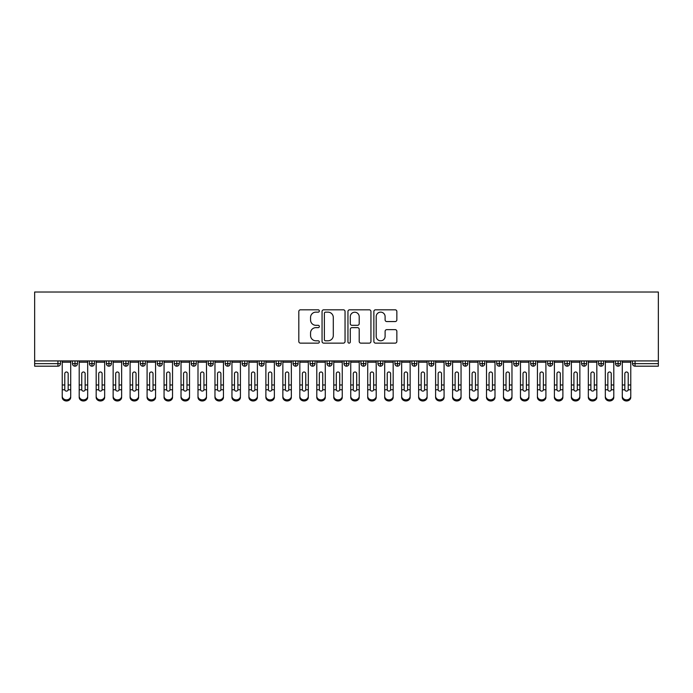 <?xml version="1.0" encoding="UTF-8"?>
<svg xmlns="http://www.w3.org/2000/svg" width="693" height="693" viewBox="0 0 693 693"><rect width="100%" height="100%" fill="white"/><g stroke="black" fill="none" stroke-linecap="round" stroke-linejoin="round"><path stroke-width="1.04" d="M319.343 310.984A1.169 1.169 0 0 0 318.182 309.814L300.485 309.814A1.663 1.663 0 0 0 298.813 311.478L298.813 341.467A1.663 1.663 0 0 0 300.485 343.13L318.182 343.13A1.169 1.169 0 0 0 319.343 341.97A1.169 1.169 0 0 0 318.182 340.8L315.887 340.8A5.327 5.327 0 0 1 310.559 335.473L310.559 332.969A5.327 5.327 0 0 1 315.887 327.642L318.182 327.642A1.169 1.169 0 0 0 319.343 326.472A1.169 1.169 0 0 0 318.182 325.312L315.887 325.312A5.327 5.327 0 0 1 310.559 319.975L310.559 317.481A5.327 5.327 0 0 1 315.887 312.145L318.182 312.145A1.169 1.169 0 0 0 319.343 310.984M395.183 321.561A1.663 1.663 0 0 0 396.846 319.897L396.846 311.478A1.663 1.663 0 0 0 395.183 309.814L375.528 309.814A1.663 1.663 0 0 0 373.865 311.478L373.865 341.467A1.663 1.663 0 0 0 375.528 343.13L395.183 343.13A1.663 1.663 0 0 0 396.846 341.467L396.846 331.306A1.663 1.663 0 0 0 395.183 329.643L386.772 329.643A1.663 1.663 0 0 0 385.109 331.306L385.109 336.348A4.453 4.453 0 0 1 380.648 340.8A4.453 4.453 0 0 1 376.195 336.348L376.195 316.606A4.453 4.453 0 0 1 380.648 312.145A4.453 4.453 0 0 1 385.109 316.606L385.109 319.897A1.663 1.663 0 0 0 386.772 321.561L395.183 321.561M34.65 360.923L34.65 292.022L658.35 292.022L658.35 360.923L34.65 360.923L34.65 363.643L57.943 363.643L57.943 360.923M345.045 311.478A1.663 1.663 0 0 0 343.373 309.814L323.718 309.814A1.663 1.663 0 0 0 322.054 311.478L322.054 341.467A1.663 1.663 0 0 0 323.718 343.13L343.373 343.13A1.663 1.663 0 0 0 345.045 341.467L345.045 311.478M349.627 309.814L369.282 309.814A1.663 1.663 0 0 1 370.946 311.478L370.946 341.467A1.663 1.663 0 0 1 369.282 343.13L360.871 343.13A1.663 1.663 0 0 1 359.199 341.467L359.199 329.305A1.663 1.663 0 0 0 357.536 327.642L351.957 327.642A1.663 1.663 0 0 0 350.286 329.305L350.286 341.97A1.169 1.169 0 0 1 349.125 343.13A1.169 1.169 0 0 1 347.955 341.97L347.955 311.478A1.663 1.663 0 0 1 349.627 309.814M60.49 363.643L57.943 363.643L57.943 366.19A2.547 2.547 0 0 0 60.49 363.643L60.49 360.923L60.49 363.643A2.547 2.547 0 0 1 57.943 366.19L34.65 366.19L34.65 363.643M658.35 360.923L658.35 366.19L635.057 366.19A2.547 2.547 0 0 1 632.51 363.643L632.51 360.923M75 360.923L75 366.19A2.547 2.547 0 0 1 72.453 363.643L72.453 360.923L72.453 363.643A2.547 2.547 0 0 0 75 366.19A2.547 2.547 0 0 0 77.46 363.643L77.46 360.923M91.97 360.923L91.97 366.19A2.547 2.547 0 0 1 89.423 363.643L89.423 360.923L89.423 363.643A2.547 2.547 0 0 0 91.97 366.19A2.547 2.547 0 0 0 94.43 363.643L94.43 360.923M108.94 360.923L108.94 366.19A2.547 2.547 0 0 1 106.393 363.643L106.393 360.923L106.393 363.643A2.547 2.547 0 0 0 108.94 366.19A2.547 2.547 0 0 0 111.4 363.643L111.4 360.923M125.918 360.923L125.918 366.19A2.547 2.547 0 0 1 123.371 363.643L123.371 360.923L123.371 363.643A2.547 2.547 0 0 0 125.918 366.19A2.547 2.547 0 0 0 128.378 363.643L128.378 360.923M142.888 360.923L142.888 366.19A2.547 2.547 0 0 1 140.341 363.643L140.341 360.923L140.341 363.643A2.547 2.547 0 0 0 142.888 366.19A2.547 2.547 0 0 0 145.348 363.643L145.348 360.923M159.858 360.923L159.858 366.19A2.547 2.547 0 0 1 157.311 363.643L157.311 360.923L157.311 363.643A2.547 2.547 0 0 0 159.858 366.19A2.547 2.547 0 0 0 162.318 363.643L162.318 360.923M176.828 360.923L176.828 366.19A2.547 2.547 0 0 1 174.281 363.643L174.281 360.923L174.281 363.643A2.547 2.547 0 0 0 176.828 366.19A2.547 2.547 0 0 0 179.288 363.643L179.288 360.923M193.797 360.923L193.797 366.19A2.547 2.547 0 0 1 191.251 363.643L191.251 360.923L191.251 363.643A2.547 2.547 0 0 0 193.797 366.19A2.547 2.547 0 0 0 196.258 363.643L196.258 360.923M210.767 360.923L210.767 366.19A2.547 2.547 0 0 1 208.229 363.643A2.547 2.547 0 0 0 210.767 366.19A2.547 2.547 0 0 1 208.229 363.643L208.229 360.923M213.236 360.923L213.236 363.643A2.547 2.547 0 0 1 210.767 366.19A2.547 2.547 0 0 0 213.236 363.643L208.229 363.643M227.746 360.923L227.746 366.19A2.547 2.547 0 0 1 225.199 363.643L225.199 360.923L225.199 363.643A2.547 2.547 0 0 0 227.746 366.19A2.547 2.547 0 0 0 230.206 363.643L230.206 360.923M244.716 360.923L244.716 366.19A2.547 2.547 0 0 1 242.169 363.643L242.169 360.923L242.169 363.643A2.547 2.547 0 0 0 244.716 366.19A2.547 2.547 0 0 0 247.176 363.643L247.176 360.923M261.685 360.923L261.685 366.19A2.547 2.547 0 0 1 259.139 363.643L259.139 360.923L259.139 363.643A2.547 2.547 0 0 0 261.685 366.19A2.547 2.547 0 0 0 264.146 363.643L264.146 360.923M278.655 360.923L278.655 366.19A2.547 2.547 0 0 1 276.109 363.643A2.547 2.547 0 0 0 278.655 366.19A2.547 2.547 0 0 1 276.109 363.643L276.109 360.923M281.115 360.923L281.115 363.643A2.547 2.547 0 0 1 278.655 366.19A2.547 2.547 0 0 0 281.115 363.643L276.109 363.643M295.625 366.19A2.547 2.547 0 0 1 293.078 363.643L293.078 360.923L293.078 363.643A2.547 2.547 0 0 0 295.625 366.19A2.547 2.547 0 0 0 298.085 363.643L298.085 360.923L298.085 363.643A2.547 2.547 0 0 1 295.625 366.19L295.625 363.643L298.085 363.643M312.604 360.923L312.604 366.19A2.547 2.547 0 0 1 310.057 363.643L310.057 360.923L310.057 363.643A2.547 2.547 0 0 0 312.604 366.19A2.547 2.547 0 0 0 315.064 363.643L315.064 360.923M329.573 360.923L329.573 366.19A2.547 2.547 0 0 1 327.027 363.643L327.027 360.923L327.027 363.643A2.547 2.547 0 0 0 329.573 366.19A2.547 2.547 0 0 0 332.034 363.643L332.034 360.923M346.543 360.923L346.543 363.643L343.997 363.643L343.997 360.923L343.997 363.643A2.547 2.547 0 0 0 346.543 366.19A2.547 2.547 0 0 0 349.003 363.643L349.003 360.923L349.003 363.643A2.547 2.547 0 0 1 346.543 366.19A2.547 2.547 0 0 1 343.997 363.643A2.547 2.547 0 0 0 346.543 366.19L346.543 363.643L349.003 363.643M363.513 360.923L363.513 366.19A2.547 2.547 0 0 1 360.966 363.643L360.966 360.923L360.966 363.643A2.547 2.547 0 0 0 363.513 366.19A2.547 2.547 0 0 0 365.973 363.643L365.973 360.923M380.483 360.923L380.483 366.19A2.547 2.547 0 0 1 377.936 363.643L377.936 360.923L377.936 363.643A2.547 2.547 0 0 0 380.483 366.19A2.547 2.547 0 0 0 382.943 363.643L382.943 360.923M397.453 360.923L397.453 366.19A2.547 2.547 0 0 1 394.915 363.643L394.915 360.923L394.915 363.643A2.547 2.547 0 0 0 397.453 366.19A2.547 2.547 0 0 0 399.922 363.643L399.922 360.923M414.431 360.923L414.431 366.19A2.547 2.547 0 0 1 411.885 363.643L411.885 360.923M416.891 360.923L416.891 363.643A2.547 2.547 0 0 1 414.431 366.19A2.547 2.547 0 0 0 416.891 363.643L411.885 363.643A2.547 2.547 0 0 0 414.431 366.19M431.401 360.923L431.401 366.19A2.547 2.547 0 0 1 428.854 363.643L428.854 360.923L428.854 363.643A2.547 2.547 0 0 0 431.401 366.19A2.547 2.547 0 0 0 433.861 363.643L433.861 360.923M448.371 360.923L448.371 366.19A2.547 2.547 0 0 1 445.824 363.643L445.824 360.923M450.831 360.923L450.831 363.643A2.547 2.547 0 0 1 448.371 366.19A2.547 2.547 0 0 0 450.831 363.643L445.824 363.643A2.547 2.547 0 0 0 448.371 366.19M465.341 360.923L465.341 366.19A2.547 2.547 0 0 1 462.794 363.643L462.794 360.923M467.801 360.923L467.801 363.643A2.547 2.547 0 0 1 465.341 366.19A2.547 2.547 0 0 0 467.801 363.643L462.794 363.643A2.547 2.547 0 0 0 465.341 366.19M482.311 360.923L482.311 366.19A2.547 2.547 0 0 1 479.764 363.643A2.547 2.547 0 0 0 482.311 366.19A2.547 2.547 0 0 1 479.764 363.643L479.764 360.923M484.771 360.923L484.771 363.643L484.771 360.923M499.289 360.923L499.289 366.19A2.547 2.547 0 0 1 496.742 363.643L496.742 360.923M501.749 360.923L501.749 363.643A2.547 2.547 0 0 1 499.289 366.19A2.547 2.547 0 0 0 501.749 363.643L496.742 363.643A2.547 2.547 0 0 0 499.289 366.19M516.259 360.923L516.259 366.19A2.547 2.547 0 0 1 513.712 363.643L513.712 360.923M518.719 360.923L518.719 363.643A2.547 2.547 0 0 1 516.259 366.19A2.547 2.547 0 0 0 518.719 363.643L513.712 363.643A2.547 2.547 0 0 0 516.259 366.19M533.229 360.923L533.229 366.19A2.547 2.547 0 0 1 530.682 363.643L530.682 360.923M535.689 360.923L535.689 363.643A2.547 2.547 0 0 1 533.229 366.19A2.547 2.547 0 0 0 535.689 363.643L530.682 363.643A2.547 2.547 0 0 0 533.229 366.19M550.199 360.923L550.199 366.19A2.547 2.547 0 0 1 547.652 363.643L547.652 360.923M552.659 360.923L552.659 363.643A2.547 2.547 0 0 1 550.199 366.19A2.547 2.547 0 0 0 552.659 363.643L547.652 363.643A2.547 2.547 0 0 0 550.199 366.19M567.169 360.923L567.169 366.19A2.547 2.547 0 0 1 564.622 363.643L564.622 360.923M569.629 360.923L569.629 363.643L569.629 360.923M584.138 360.923L584.138 366.19A2.547 2.547 0 0 1 581.6 363.643L581.6 360.923M586.607 360.923L586.607 363.643A2.547 2.547 0 0 1 584.138 366.19A2.547 2.547 0 0 0 586.607 363.643L581.6 363.643A2.547 2.547 0 0 0 584.138 366.19M601.117 360.923L601.117 366.19A2.547 2.547 0 0 1 598.57 363.643L598.57 360.923L598.57 363.643A2.547 2.547 0 0 0 601.117 366.19A2.547 2.547 0 0 0 603.577 363.643L603.577 360.923M618.087 360.923L618.087 366.19A2.547 2.547 0 0 1 615.54 363.643L615.54 360.923M620.547 360.923L620.547 363.643L620.547 360.923M295.625 360.923L295.625 363.643L293.078 363.643M482.311 366.19A2.547 2.547 0 0 0 484.771 363.643A2.547 2.547 0 0 1 482.311 366.19M567.169 366.19A2.547 2.547 0 0 0 569.629 363.643A2.547 2.547 0 0 1 567.169 366.19A2.547 2.547 0 0 1 564.622 363.643L569.629 363.643M635.057 366.19A2.547 2.547 0 0 1 632.51 363.643A2.547 2.547 0 0 0 635.057 366.19L635.057 363.643L658.35 363.643M618.087 366.19A2.547 2.547 0 0 0 620.547 363.643A2.547 2.547 0 0 1 618.087 366.19A2.547 2.547 0 0 1 615.54 363.643L620.547 363.643M325.554 312.145A1.169 1.169 0 0 0 324.385 313.314L324.385 339.631A1.169 1.169 0 0 0 325.554 340.8L327.971 340.8A5.327 5.327 0 0 0 333.298 335.473L333.298 317.481A5.327 5.327 0 0 0 327.971 312.145L325.554 312.145M359.199 316.684A4.453 4.453 0 0 0 354.747 312.231A4.453 4.453 0 0 0 350.286 316.684L350.286 323.64A1.663 1.663 0 0 0 351.957 325.312L357.536 325.312A1.663 1.663 0 0 0 359.199 323.64L359.199 316.684M68.165 384.416L68.165 373.64A1.698 1.646 -0 0 0 66.467 371.994A1.698 1.646 0 0 1 68.165 373.64L68.165 389.761A1.698 1.455 180 0 1 64.778 389.761L64.778 384.97L62.231 384.97L62.231 396.205A4.245 3.647 -0 0 0 66.467 399.852A4.245 3.647 -0 0 0 70.712 396.205L70.712 390.887M70.712 397.332A4.245 3.647 180 0 1 66.467 400.978A4.245 3.647 180 0 1 62.231 397.332L62.231 396.205M64.778 384.97L64.778 373.64A1.698 1.646 0 0 1 66.467 371.994M70.712 360.923L70.712 396.205M62.231 360.923L62.231 384.97M85.144 384.416L85.144 373.64A1.698 1.646 -0 0 0 83.446 371.994A1.698 1.646 0 0 1 85.144 373.64L85.135 389.761A1.698 1.455 180 0 1 81.748 389.761L81.748 384.97L79.201 384.97L79.201 396.205A4.245 3.647 -0 0 0 83.446 399.852A4.245 3.647 -0 0 0 87.682 396.205L87.682 390.887M102.114 384.416L102.114 373.64A1.698 1.646 -0 0 0 100.416 371.994A1.698 1.646 0 0 1 102.114 373.64L102.105 389.761A1.698 1.455 180 0 1 98.727 389.761L98.718 384.97L96.171 384.97L96.171 396.205A4.245 3.647 -0 0 0 100.416 399.852A4.245 3.647 -0 0 0 104.66 396.205L104.66 390.887M119.083 384.416L119.083 373.64A1.698 1.646 -0 0 0 117.386 371.994A1.698 1.646 0 0 1 119.083 373.64L119.075 389.761A1.698 1.455 180 0 1 115.696 389.761L115.688 384.97L113.141 384.97L113.141 396.205A4.245 3.647 -0 0 0 117.386 399.852A4.245 3.647 -0 0 0 121.63 396.205L121.63 390.887M136.053 384.416L136.053 373.64A1.698 1.646 -0 0 0 134.355 371.994A1.698 1.646 0 0 1 136.053 373.64L136.045 389.761A1.698 1.455 180 0 1 132.666 389.761L132.658 384.97L130.111 384.97L130.111 396.205A4.245 3.647 -0 0 0 134.355 399.852A4.245 3.647 -0 0 0 138.6 396.205L138.6 390.887M87.682 397.332A4.245 3.647 180 0 1 83.446 400.978A4.245 3.647 180 0 1 79.201 397.332L79.201 396.205M81.748 384.97L81.748 373.64A1.698 1.646 0 0 1 83.446 371.994M87.682 360.923L87.682 396.205M79.201 360.923L79.201 384.97M104.66 397.332A4.245 3.647 180 0 1 100.416 400.978A4.245 3.647 180 0 1 96.171 397.332L96.171 396.205M98.718 384.97L98.718 373.64A1.698 1.646 0 0 1 100.416 371.994M104.66 360.923L104.66 396.205M96.171 360.923L96.171 384.97M121.63 397.332A4.245 3.647 180 0 1 117.386 400.978A4.245 3.647 180 0 1 113.141 397.332L113.141 396.205M115.688 384.97L115.688 373.64A1.698 1.646 0 0 1 117.386 371.994M121.63 360.923L121.63 396.205M113.141 360.923L113.141 384.97M138.6 397.332A4.245 3.647 180 0 1 134.355 400.978A4.245 3.647 180 0 1 130.111 397.332L130.111 396.205M132.658 384.97L132.658 373.64A1.698 1.646 0 0 1 134.355 371.994M138.6 360.923L138.6 396.205M130.111 360.923L130.111 384.97M153.023 384.416L153.023 373.64A1.698 1.646 -0 0 0 151.325 371.994A1.698 1.646 0 0 1 153.023 373.64L153.023 389.761A1.698 1.455 180 0 1 149.636 389.761L149.627 384.97L147.089 384.97L147.089 396.205A4.245 3.647 -0 0 0 151.325 399.852A4.245 3.647 -0 0 0 155.57 396.205L155.57 390.887M155.57 397.332A4.245 3.647 180 0 1 151.325 400.978A4.245 3.647 180 0 1 147.089 397.332L147.089 396.205M149.627 384.97L149.627 373.64A1.698 1.646 0 0 1 151.325 371.994M155.57 360.923L155.57 396.205M147.089 360.923L147.089 384.97M169.993 384.416L169.993 373.64A1.698 1.646 -0 0 0 168.304 371.994A1.698 1.646 0 0 1 169.993 373.64L169.993 389.761A1.698 1.455 180 0 1 166.606 389.761L166.606 384.97L164.059 384.97L164.059 396.205A4.245 3.647 -0 0 0 168.304 399.852A4.245 3.647 -0 0 0 172.54 396.205L172.54 390.887M186.971 384.416L186.971 373.64A1.698 1.646 -0 0 0 185.274 371.994A1.698 1.646 0 0 1 186.971 373.64L186.963 389.761A1.698 1.455 180 0 1 183.584 389.761L183.576 384.97L181.029 384.97L181.029 396.205A4.245 3.647 -0 0 0 185.274 399.852A4.245 3.647 -0 0 0 189.518 396.205L189.518 390.887M203.941 384.416L203.941 373.64A1.698 1.646 -0 0 0 202.243 371.994A1.698 1.646 0 0 1 203.941 373.64L203.933 389.761A1.698 1.455 180 0 1 200.554 389.761L200.546 384.97L197.999 384.97L197.999 396.205A4.245 3.647 -0 0 0 202.243 399.852A4.245 3.647 -0 0 0 206.488 396.205L206.488 390.887M220.911 384.416L220.911 373.64A1.698 1.646 -0 0 0 219.213 371.994A1.698 1.646 0 0 1 220.911 373.64L220.902 389.761A1.698 1.455 180 0 1 217.524 389.761L217.515 384.97L214.969 384.97L214.969 396.205A4.245 3.647 -0 0 0 219.213 399.852A4.245 3.647 -0 0 0 223.458 396.205L223.458 390.887M172.54 397.332A4.245 3.647 180 0 1 168.304 400.978A4.245 3.647 180 0 1 164.059 397.332L164.059 396.205M166.606 384.97L166.606 373.64A1.698 1.646 0 0 1 168.304 371.994M172.54 360.923L172.54 396.205M164.059 360.923L164.059 384.97M189.518 397.332A4.245 3.647 180 0 1 185.274 400.978A4.245 3.647 180 0 1 181.029 397.332L181.029 396.205M183.576 384.97L183.576 373.64A1.698 1.646 0 0 1 185.274 371.994M189.518 360.923L189.518 396.205M181.029 360.923L181.029 384.97M206.488 397.332A4.245 3.647 180 0 1 202.243 400.978A4.245 3.647 180 0 1 197.999 397.332L197.999 396.205M200.546 384.97L200.546 373.64A1.698 1.646 0 0 1 202.243 371.994M206.488 360.923L206.488 396.205M197.999 360.923L197.999 384.97M223.458 397.332A4.245 3.647 180 0 1 219.213 400.978A4.245 3.647 180 0 1 214.969 397.332L214.969 396.205M217.515 384.97L217.515 373.64A1.698 1.646 0 0 1 219.213 371.994M223.458 360.923L223.458 396.205M214.969 360.923L214.969 384.97M237.881 384.416L237.881 373.64A1.698 1.646 -0 0 0 236.183 371.994A1.698 1.646 0 0 1 237.881 373.64L237.881 389.761A1.698 1.455 180 0 1 234.494 389.761L234.485 384.97L231.947 384.97L231.947 396.205A4.245 3.647 -0 0 0 236.183 399.852A4.245 3.647 -0 0 0 240.428 396.205L240.428 390.887M254.851 384.416L254.851 373.64A1.698 1.646 -0 0 0 253.153 371.994A1.698 1.646 0 0 1 254.851 373.64L254.851 389.761A1.698 1.455 180 0 1 251.464 389.761L251.464 384.97L248.917 384.97L248.917 396.205A4.245 3.647 -0 0 0 253.153 399.852A4.245 3.647 -0 0 0 257.398 396.205L257.398 390.887M271.829 384.416L271.829 373.64A1.698 1.646 -0 0 0 270.131 371.994A1.698 1.646 0 0 1 271.829 373.64L271.821 389.761A1.698 1.455 180 0 1 268.434 389.761L268.434 384.97L265.887 384.97L265.887 396.205A4.245 3.647 -0 0 0 270.131 399.852A4.245 3.647 -0 0 0 274.367 396.205L274.367 390.887M288.799 384.416L288.799 373.64A1.698 1.646 -0 0 0 287.101 371.994A1.698 1.646 0 0 1 288.799 373.64L288.79 389.761A1.698 1.455 180 0 1 285.412 389.761L285.403 384.97L282.857 384.97L282.857 396.205A4.245 3.647 -0 0 0 287.101 399.852A4.245 3.647 -0 0 0 291.346 396.205L291.346 390.887M305.769 384.416L305.769 373.64A1.698 1.646 -0 0 0 304.071 371.994A1.698 1.646 0 0 1 305.769 373.64L305.76 389.761A1.698 1.455 180 0 1 302.382 389.761L302.373 384.97L299.826 384.97L299.826 396.205A4.245 3.647 -0 0 0 304.071 399.852A4.245 3.647 -0 0 0 308.316 396.205L308.316 390.887M240.428 397.332A4.245 3.647 180 0 1 236.183 400.978A4.245 3.647 180 0 1 231.947 397.332L231.947 396.205M234.485 384.97L234.485 373.64A1.698 1.646 0 0 1 236.183 371.994M240.428 360.923L240.428 396.205M231.947 360.923L231.947 384.97M257.398 397.332A4.245 3.647 180 0 1 253.153 400.978A4.245 3.647 180 0 1 248.917 397.332L248.917 396.205M251.464 384.97L251.464 373.64A1.698 1.646 0 0 1 253.153 371.994M257.398 360.923L257.398 396.205M248.917 360.923L248.917 384.97M274.367 397.332A4.245 3.647 180 0 1 270.131 400.978A4.245 3.647 180 0 1 265.887 397.332L265.887 396.205M268.434 384.97L268.434 373.64A1.698 1.646 0 0 1 270.131 371.994M274.367 360.923L274.367 396.205M265.887 360.923L265.887 384.97M291.346 397.332A4.245 3.647 180 0 1 287.101 400.978A4.245 3.647 180 0 1 282.857 397.332L282.857 396.205M285.403 384.97L285.403 373.64A1.698 1.646 0 0 1 287.101 371.994M291.346 360.923L291.346 396.205M282.857 360.923L282.857 384.97M308.316 397.332A4.245 3.647 180 0 1 304.071 400.978A4.245 3.647 180 0 1 299.826 397.332L299.826 396.205M302.373 384.97L302.373 373.64A1.698 1.646 0 0 1 304.071 371.994M308.316 360.923L308.316 396.205M299.826 360.923L299.826 384.97M322.739 384.416L322.739 373.64A1.698 1.646 -0 0 0 321.041 371.994A1.698 1.646 0 0 1 322.739 373.64L322.73 389.761A1.698 1.455 180 0 1 319.352 389.761L319.343 384.97L316.796 384.97L316.796 396.205A4.245 3.647 -0 0 0 321.041 399.852A4.245 3.647 -0 0 0 325.286 396.205L325.286 390.887M325.286 397.332A4.245 3.647 180 0 1 321.041 400.978A4.245 3.647 180 0 1 316.796 397.332L316.796 396.205M319.343 384.97L319.343 373.64A1.698 1.646 0 0 1 321.041 371.994M325.286 360.923L325.286 396.205M316.796 360.923L316.796 384.97M339.709 384.416L339.709 373.64A1.698 1.646 -0 0 0 338.011 371.994A1.698 1.646 0 0 1 339.709 373.64L339.709 389.761A1.698 1.455 180 0 1 336.322 389.761L336.313 384.97L333.775 384.97L333.775 396.205A4.245 3.647 -0 0 0 338.011 399.852A4.245 3.647 -0 0 0 342.255 396.205L342.255 390.887M342.255 397.332A4.245 3.647 180 0 1 338.011 400.978A4.245 3.647 180 0 1 333.775 397.332L333.775 396.205M336.313 384.97L336.313 373.64A1.698 1.646 0 0 1 338.011 371.994M342.255 360.923L342.255 396.205M333.775 360.923L333.775 384.97M356.687 384.416L356.687 373.64A1.698 1.646 -0 0 0 354.989 371.994A1.698 1.646 0 0 1 356.687 373.64L356.678 389.761A1.698 1.455 180 0 1 353.291 389.761L353.291 384.97L350.745 384.97L350.745 396.205A4.245 3.647 -0 0 0 354.989 399.852A4.245 3.647 -0 0 0 359.225 396.205L359.225 390.887M359.225 397.332A4.245 3.647 180 0 1 354.989 400.978A4.245 3.647 180 0 1 350.745 397.332L350.745 396.205M353.291 384.97L353.291 373.64A1.698 1.646 0 0 1 354.989 371.994M359.225 360.923L359.225 396.205M350.745 360.923L350.745 384.97M373.657 384.416L373.657 373.64A1.698 1.646 -0 0 0 371.959 371.994A1.698 1.646 0 0 1 373.657 373.64L373.648 389.761A1.698 1.455 180 0 1 370.27 389.761L370.261 384.97L367.714 384.97L367.714 396.205A4.245 3.647 -0 0 0 371.959 399.852A4.245 3.647 -0 0 0 376.204 396.205L376.204 390.887M376.204 397.332A4.245 3.647 180 0 1 371.959 400.978A4.245 3.647 180 0 1 367.714 397.332L367.714 396.205M370.261 384.97L370.261 373.64A1.698 1.646 0 0 1 371.959 371.994M376.204 360.923L376.204 396.205M367.714 360.923L367.714 384.97M390.627 384.416L390.627 373.64A1.698 1.646 -0 0 0 388.929 371.994A1.698 1.646 0 0 1 390.627 373.64L390.618 389.761A1.698 1.455 180 0 1 387.24 389.761L387.231 384.97L384.684 384.97L384.684 396.205A4.245 3.647 -0 0 0 388.929 399.852A4.245 3.647 -0 0 0 393.174 396.205L393.174 390.887M393.174 397.332A4.245 3.647 180 0 1 388.929 400.978A4.245 3.647 180 0 1 384.684 397.332L384.684 396.205M387.231 384.97L387.231 373.64A1.698 1.646 0 0 1 388.929 371.994M393.174 360.923L393.174 396.205M384.684 360.923L384.684 384.97M407.597 384.416L407.597 373.64A1.698 1.646 -0 0 0 405.899 371.994A1.698 1.646 0 0 1 407.597 373.64L407.588 389.761A1.698 1.455 180 0 1 404.21 389.761L404.201 384.97L401.654 384.97L401.654 396.205A4.245 3.647 -0 0 0 405.899 399.852A4.245 3.647 -0 0 0 410.143 396.205L410.143 390.887M410.143 397.332A4.245 3.647 180 0 1 405.899 400.978A4.245 3.647 180 0 1 401.654 397.332L401.654 396.205M404.201 384.97L404.201 373.64A1.698 1.646 0 0 1 405.899 371.994M410.143 360.923L410.143 396.205M401.654 360.923L401.654 384.97M424.566 384.416L424.566 373.64A1.698 1.646 -0 0 0 422.869 371.994A1.698 1.646 0 0 1 424.566 373.64L424.566 389.761A1.698 1.455 180 0 1 421.179 389.761L421.171 384.97L418.633 384.97L418.633 396.205A4.245 3.647 -0 0 0 422.869 399.852A4.245 3.647 -0 0 0 427.113 396.205L427.113 390.887M427.113 397.332A4.245 3.647 180 0 1 422.869 400.978A4.245 3.647 180 0 1 418.633 397.332L418.633 396.205M421.171 384.97L421.171 373.64A1.698 1.646 0 0 1 422.869 371.994M427.113 360.923L427.113 396.205M418.633 360.923L418.633 384.97M441.536 384.416L441.536 373.64A1.698 1.646 -0 0 0 439.847 371.994A1.698 1.646 0 0 1 441.536 373.64L441.536 389.761A1.698 1.455 180 0 1 438.149 389.761L438.149 384.97L435.602 384.97L435.602 396.205A4.245 3.647 -0 0 0 439.847 399.852A4.245 3.647 -0 0 0 444.083 396.205L444.083 390.887M435.602 397.332L435.602 396.205L435.602 397.332A4.245 3.647 180 0 0 439.847 400.978A4.245 3.647 180 0 0 444.083 397.332M438.149 384.97L438.149 373.64A1.698 1.646 0 0 1 439.847 371.994M444.083 360.923L444.083 396.205M435.602 360.923L435.602 384.97M458.515 384.416L458.515 373.64A1.698 1.646 -0 0 0 456.817 371.994A1.698 1.646 0 0 1 458.515 373.64L458.506 389.761A1.698 1.455 180 0 1 455.119 389.761L455.119 384.97L452.572 384.97L452.572 396.205A4.245 3.647 -0 0 0 456.817 399.852A4.245 3.647 -0 0 0 461.053 396.205L461.053 390.887M461.053 397.332A4.245 3.647 180 0 1 456.817 400.978A4.245 3.647 180 0 1 452.572 397.332L452.572 396.205M455.119 384.97L455.119 373.64A1.698 1.646 0 0 1 456.817 371.994M461.053 360.923L461.053 396.205M452.572 360.923L452.572 384.97M475.485 384.416L475.485 373.64A1.698 1.646 -0 0 0 473.787 371.994A1.698 1.646 0 0 1 475.485 373.64L475.476 389.761A1.698 1.455 180 0 1 472.098 389.761L472.089 384.97L469.542 384.97L469.542 396.205A4.245 3.647 -0 0 0 473.787 399.852A4.245 3.647 -0 0 0 478.031 396.205L478.031 390.887M478.031 397.332A4.245 3.647 180 0 1 473.787 400.978A4.245 3.647 180 0 1 469.542 397.332L469.542 396.205M472.089 384.97L472.089 373.64A1.698 1.646 0 0 1 473.787 371.994M478.031 360.923L478.031 396.205M469.542 360.923L469.542 384.97M492.454 384.416L492.454 373.64A1.698 1.646 -0 0 0 490.757 371.994A1.698 1.646 0 0 1 492.454 373.64L492.446 389.761A1.698 1.455 180 0 1 489.067 389.761L489.059 384.97L486.512 384.97L486.512 396.205A4.245 3.647 -0 0 0 490.757 399.852A4.245 3.647 -0 0 0 495.001 396.205L495.001 390.887M486.512 397.332L486.512 396.205L486.512 397.332A4.245 3.647 180 0 0 490.757 400.978A4.245 3.647 180 0 0 495.001 397.332M489.059 384.97L489.059 373.64A1.698 1.646 0 0 1 490.757 371.994M495.001 360.923L495.001 396.205M486.512 360.923L486.512 384.97M509.424 384.416L509.424 373.64A1.698 1.646 -0 0 0 507.726 371.994A1.698 1.646 0 0 1 509.424 373.64L509.416 389.761A1.698 1.455 180 0 1 506.037 389.761L506.029 384.97L503.482 384.97L503.482 396.205A4.245 3.647 -0 0 0 507.726 399.852A4.245 3.647 -0 0 0 511.971 396.205L511.971 390.887M503.482 397.332L503.482 396.205L503.482 397.332A4.245 3.647 180 0 0 507.726 400.978A4.245 3.647 180 0 0 511.971 397.332M506.029 384.97L506.029 373.64A1.698 1.646 0 0 1 507.726 371.994M511.971 360.923L511.971 396.205M503.482 360.923L503.482 384.97M526.394 384.416L526.394 373.64A1.698 1.646 -0 0 0 524.696 371.994A1.698 1.646 0 0 1 526.394 373.64L526.394 389.761A1.698 1.455 180 0 1 523.007 389.761L523.007 384.97L520.46 384.97L520.46 396.205A4.245 3.647 -0 0 0 524.696 399.852A4.245 3.647 -0 0 0 528.941 396.205L528.941 390.887M520.46 397.332L520.46 396.205L520.46 397.332A4.245 3.647 180 0 0 524.696 400.978A4.245 3.647 180 0 0 528.941 397.332M523.007 384.97L523.007 373.64A1.698 1.646 0 0 1 524.696 371.994M528.941 360.923L528.941 396.205M520.46 360.923L520.46 384.97M543.373 384.416L543.373 373.64A1.698 1.646 -0 0 0 541.675 371.994A1.698 1.646 0 0 1 543.373 373.64L543.364 389.761A1.698 1.455 180 0 1 539.977 389.761L539.977 384.97L537.43 384.97L537.43 396.205A4.245 3.647 -0 0 0 541.675 399.852A4.245 3.647 -0 0 0 545.911 396.205L545.911 390.887M537.43 397.332L537.43 396.205L537.43 397.332A4.245 3.647 180 0 0 541.675 400.978A4.245 3.647 180 0 0 545.911 397.332M539.977 384.97L539.977 373.64A1.698 1.646 0 0 1 541.675 371.994M545.911 360.923L545.911 396.205M537.43 360.923L537.43 384.97M560.342 384.416L560.342 373.64A1.698 1.646 -0 0 0 558.645 371.994A1.698 1.646 0 0 1 560.342 373.64L560.334 389.761A1.698 1.455 180 0 1 556.955 389.761L556.947 384.97L554.4 384.97L554.4 396.205A4.245 3.647 -0 0 0 558.645 399.852A4.245 3.647 -0 0 0 562.889 396.205L562.889 390.887M554.4 397.332L554.4 396.205L554.4 397.332A4.245 3.647 180 0 0 558.645 400.978A4.245 3.647 180 0 0 562.889 397.332M556.947 384.97L556.947 373.64A1.698 1.646 0 0 1 558.645 371.994M562.889 360.923L562.889 396.205M554.4 360.923L554.4 384.97M577.312 384.416L577.312 373.64A1.698 1.646 -0 0 0 575.614 371.994A1.698 1.646 0 0 1 577.312 373.64L577.304 389.761A1.698 1.455 180 0 1 573.925 389.761L573.917 384.97L571.37 384.97L571.37 396.205A4.245 3.647 -0 0 0 575.614 399.852A4.245 3.647 -0 0 0 579.859 396.205L579.859 390.887M571.37 397.332L571.37 396.205L571.37 397.332A4.245 3.647 180 0 0 575.614 400.978A4.245 3.647 180 0 0 579.859 397.332M573.917 384.97L573.917 373.64A1.698 1.646 0 0 1 575.614 371.994M579.859 360.923L579.859 396.205M571.37 360.923L571.37 384.97M594.282 384.416L594.282 373.64A1.698 1.646 -0 0 0 592.584 371.994A1.698 1.646 0 0 1 594.282 373.64L594.273 389.761A1.698 1.455 180 0 1 590.895 389.761L590.886 384.97L588.34 384.97L588.34 396.205A4.245 3.647 -0 0 0 592.584 399.852A4.245 3.647 -0 0 0 596.829 396.205L596.829 390.887M588.34 397.332L588.34 396.205L588.34 397.332A4.245 3.647 180 0 0 592.584 400.978A4.245 3.647 180 0 0 596.829 397.332M590.886 384.97L590.886 373.64A1.698 1.646 0 0 1 592.584 371.994M596.829 360.923L596.829 396.205M588.34 360.923L588.34 384.97M611.252 384.416L611.252 373.64A1.698 1.646 -0 0 0 609.554 371.994A1.698 1.646 0 0 1 611.252 373.64L611.252 389.761A1.698 1.455 180 0 1 607.865 389.761L607.856 384.97L605.318 384.97L605.318 396.205A4.245 3.647 -0 0 0 609.554 399.852A4.245 3.647 -0 0 0 613.799 396.205L613.799 390.887M605.318 397.332L605.318 396.205L605.318 397.332A4.245 3.647 180 0 0 609.554 400.978A4.245 3.647 180 0 0 613.799 397.332M607.856 384.97L607.856 373.64A1.698 1.646 0 0 1 609.554 371.994M613.799 360.923L613.799 396.205M605.318 360.923L605.318 384.97M628.222 384.416L628.222 373.64A1.698 1.646 -0 0 0 626.533 371.994A1.698 1.646 0 0 1 628.222 373.64L628.222 389.761A1.698 1.455 180 0 1 624.835 389.761L624.835 384.97L622.288 384.97L622.288 396.205A4.245 3.647 -0 0 0 626.533 399.852A4.245 3.647 -0 0 0 630.769 396.205L630.769 390.887M622.288 397.332L622.288 396.205L622.288 397.332A4.245 3.647 180 0 0 626.533 400.978A4.245 3.647 180 0 0 630.769 397.332M624.835 384.97L624.835 373.64A1.698 1.646 0 0 1 626.533 371.994M630.769 360.923L630.769 396.205M622.288 360.923L622.288 384.97M635.057 360.923L635.057 363.643L632.51 363.643M72.453 363.643A2.547 2.547 0 0 0 75 366.19A2.547 2.547 0 0 0 77.46 363.643L72.453 363.643M89.423 363.643A2.547 2.547 0 0 0 91.97 366.19A2.547 2.547 0 0 0 94.43 363.643L89.423 363.643M106.393 363.643A2.547 2.547 0 0 0 108.94 366.19A2.547 2.547 0 0 0 111.4 363.643L106.393 363.643M123.371 363.643A2.547 2.547 0 0 0 125.918 366.19A2.547 2.547 0 0 0 128.378 363.643L123.371 363.643M140.341 363.643A2.547 2.547 0 0 0 142.888 366.19A2.547 2.547 0 0 0 145.348 363.643L140.341 363.643M157.311 363.643A2.547 2.547 0 0 0 159.858 366.19A2.547 2.547 0 0 0 162.318 363.643L157.311 363.643M174.281 363.643A2.547 2.547 0 0 0 176.828 366.19A2.547 2.547 0 0 0 179.288 363.643L174.281 363.643M191.251 363.643A2.547 2.547 0 0 0 193.797 366.19A2.547 2.547 0 0 0 196.258 363.643L191.251 363.643M225.199 363.643A2.547 2.547 0 0 0 227.746 366.19A2.547 2.547 0 0 0 230.206 363.643L225.199 363.643M242.169 363.643A2.547 2.547 0 0 0 244.716 366.19A2.547 2.547 0 0 0 247.176 363.643L242.169 363.643M259.139 363.643A2.547 2.547 0 0 0 261.685 366.19A2.547 2.547 0 0 0 264.146 363.643L259.139 363.643M310.057 363.643L315.064 363.643A2.547 2.547 0 0 1 312.604 366.19M327.027 363.643A2.547 2.547 0 0 0 329.573 366.19A2.547 2.547 0 0 0 332.034 363.643L327.027 363.643M360.966 363.643L365.973 363.643A2.547 2.547 0 0 1 363.513 366.19M377.936 363.643A2.547 2.547 0 0 0 380.483 366.19A2.547 2.547 0 0 0 382.943 363.643L377.936 363.643M394.915 363.643L399.922 363.643A2.547 2.547 0 0 1 397.453 366.19M428.854 363.643L433.861 363.643A2.547 2.547 0 0 1 431.401 366.19M479.764 363.643L484.771 363.643M598.57 363.643L603.577 363.643A2.547 2.547 0 0 1 601.117 366.19M70.712 384.97L68.165 384.97M70.712 362.205L62.231 362.205M64.778 389.761L62.231 389.761M70.712 389.761L68.165 389.761M87.682 384.97L85.144 384.97M87.682 362.205L79.201 362.205M81.748 389.761L79.201 389.761M87.682 389.761L85.135 389.761M104.66 384.97L102.114 384.97M104.66 362.205L96.171 362.205M98.727 389.761L96.171 389.761M104.66 389.761L102.105 389.761M121.63 384.97L119.083 384.97M121.63 362.205L113.141 362.205M115.696 389.761L113.141 389.761M121.63 389.761L119.075 389.761M138.6 384.97L136.053 384.97M138.6 362.205L130.111 362.205M132.666 389.761L130.111 389.761M138.6 389.761L136.045 389.761M155.57 384.97L153.023 384.97M155.57 362.205L147.089 362.205M149.636 389.761L147.089 389.761M155.57 389.761L153.023 389.761M172.54 384.97L169.993 384.97M172.54 362.205L164.059 362.205M166.606 389.761L164.059 389.761M172.54 389.761L169.993 389.761M189.518 384.97L186.971 384.97M189.518 362.205L181.029 362.205M183.584 389.761L181.029 389.761M189.518 389.761L186.963 389.761M206.488 384.97L203.941 384.97M206.488 362.205L197.999 362.205M200.554 389.761L197.999 389.761M206.488 389.761L203.933 389.761M223.458 384.97L220.911 384.97M223.458 362.205L214.969 362.205M217.524 389.761L214.969 389.761M223.458 389.761L220.902 389.761M240.428 384.97L237.881 384.97M240.428 362.205L231.947 362.205M234.494 389.761L231.947 389.761M240.428 389.761L237.881 389.761M257.398 384.97L254.851 384.97M257.398 362.205L248.917 362.205M251.464 389.761L248.917 389.761M257.398 389.761L254.851 389.761M274.367 384.97L271.829 384.97M274.367 362.205L265.887 362.205M268.434 389.761L265.887 389.761M274.367 389.761L271.821 389.761M291.346 384.97L288.799 384.97M291.346 362.205L282.857 362.205M285.412 389.761L282.857 389.761M291.346 389.761L288.79 389.761M308.316 384.97L305.769 384.97M308.316 362.205L299.826 362.205M302.382 389.761L299.826 389.761M308.316 389.761L305.76 389.761M325.286 384.97L322.739 384.97M325.286 362.205L316.796 362.205M319.352 389.761L316.796 389.761M325.286 389.761L322.73 389.761M342.255 384.97L339.709 384.97M342.255 362.205L333.775 362.205M336.322 389.761L333.775 389.761M342.255 389.761L339.709 389.761M359.225 384.97L356.687 384.97M359.225 362.205L350.745 362.205M353.291 389.761L350.745 389.761M359.225 389.761L356.678 389.761M376.204 384.97L373.657 384.97M376.204 362.205L367.714 362.205M370.27 389.761L367.714 389.761M376.204 389.761L373.648 389.761M393.174 384.97L390.627 384.97M393.174 362.205L384.684 362.205M387.24 389.761L384.684 389.761M393.174 389.761L390.618 389.761M410.143 384.97L407.597 384.97M410.143 362.205L401.654 362.205M404.21 389.761L401.654 389.761M410.143 389.761L407.588 389.761M427.113 384.97L424.566 384.97M427.113 362.205L418.633 362.205M421.179 389.761L418.633 389.761M427.113 389.761L424.566 389.761M444.083 384.97L441.536 384.97M444.083 362.205L435.602 362.205M438.149 389.761L435.602 389.761M444.083 389.761L441.536 389.761M461.053 384.97L458.515 384.97M461.053 362.205L452.572 362.205M455.119 389.761L452.572 389.761M461.053 389.761L458.506 389.761M478.031 384.97L475.485 384.97M478.031 362.205L469.542 362.205M472.098 389.761L469.542 389.761M478.031 389.761L475.476 389.761M495.001 384.97L492.454 384.97M495.001 362.205L486.512 362.205M489.067 389.761L486.512 389.761M495.001 389.761L492.446 389.761M511.971 384.97L509.424 384.97M511.971 362.205L503.482 362.205M506.037 389.761L503.482 389.761M511.971 389.761L509.416 389.761M528.941 384.97L526.394 384.97M528.941 362.205L520.46 362.205M523.007 389.761L520.46 389.761M528.941 389.761L526.394 389.761M545.911 384.97L543.373 384.97M545.911 362.205L537.43 362.205M539.977 389.761L537.43 389.761M545.911 389.761L543.364 389.761M562.889 384.97L560.342 384.97M562.889 362.205L554.4 362.205M556.955 389.761L554.4 389.761M562.889 389.761L560.334 389.761M579.859 384.97L577.312 384.97M579.859 362.205L571.37 362.205M573.925 389.761L571.37 389.761M579.859 389.761L577.304 389.761M596.829 384.97L594.282 384.97M596.829 362.205L588.34 362.205M590.895 389.761L588.34 389.761M596.829 389.761L594.273 389.761M613.799 384.97L611.252 384.97M613.799 362.205L605.318 362.205M607.865 389.761L605.318 389.761M613.799 389.761L611.252 389.761M630.769 384.97L628.222 384.97M630.769 362.205L622.288 362.205M624.835 389.761L622.288 389.761M630.769 389.761L628.222 389.761"/></g></svg>
